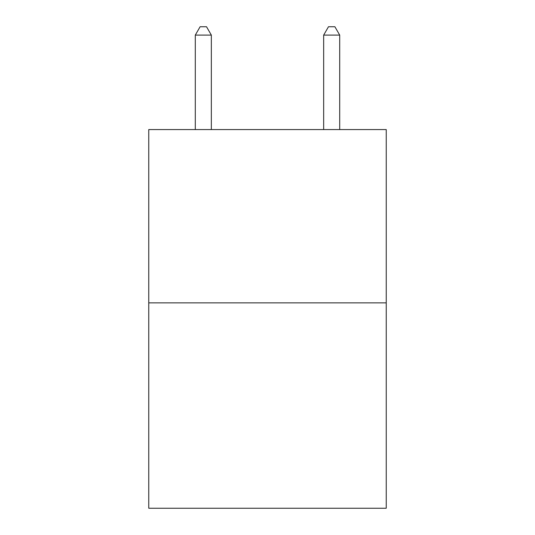 <?xml version="1.0" encoding="UTF-8"?>
<svg xmlns="http://www.w3.org/2000/svg" width="535" height="535" viewBox="0 0 535 535"><rect width="100%" height="100%" fill="white"/><g stroke="black" fill="none" stroke-linecap="round" stroke-linejoin="round"><path stroke-width="0.8" d="M386.237 302.863L386.237 129.57L148.763 129.57L148.763 508.25L386.237 508.25L386.237 302.863L148.763 302.863M211.338 129.57L211.338 35.096L195.295 35.096L195.295 129.57M195.295 35.096L200.11 26.75L206.523 26.75L211.338 35.096M339.705 129.57L339.705 35.096L323.662 35.096L323.662 129.57M323.662 35.096L328.477 26.75L334.89 26.75L339.705 35.096"/></g></svg>
